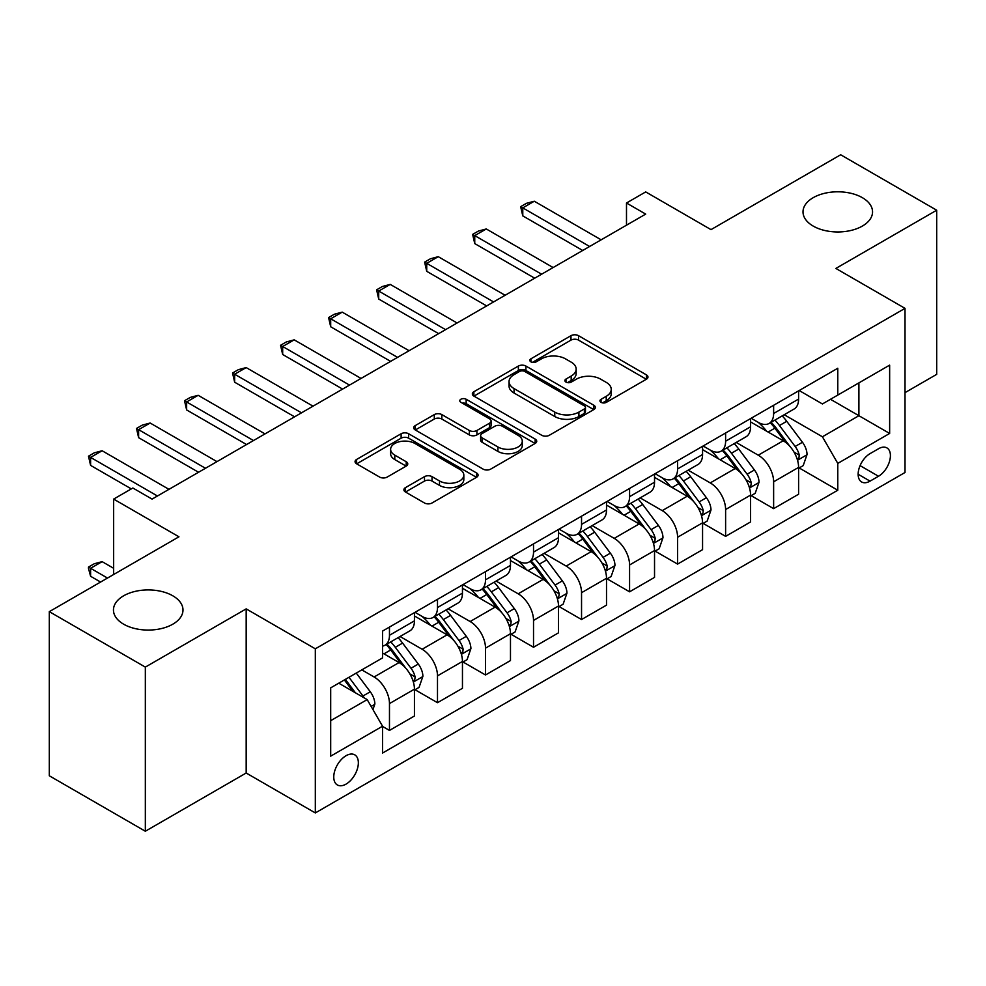<?xml version="1.0" encoding="UTF-8"?>
<svg xmlns="http://www.w3.org/2000/svg" width="986" height="986" viewBox="0 0 986 986"><rect width="100%" height="100%" fill="white"/><g stroke="black" fill="none" stroke-linecap="round" stroke-linejoin="round"><path stroke-width="1.48" d="M601.053 402.35A3.734 2.157 0 0 0 606.341 402.35L646.397 379.216A5.337 3.081 0 0 0 647.962 377.046A5.337 3.081 0 0 0 646.397 374.865L578.523 335.684A5.337 3.081 0 0 0 570.98 335.684L530.924 358.805A3.734 2.157 0 0 0 529.827 360.334A3.734 2.157 0 0 0 530.924 361.862A3.734 2.157 0 0 0 536.199 361.862L541.388 358.867A17.07 9.848 0 0 1 565.52 358.867L571.177 362.133A17.07 9.848 0 0 1 576.169 369.097A17.07 9.848 0 0 1 571.177 376.06L565.989 379.055A3.734 2.157 0 0 0 564.892 380.584A3.734 2.157 0 0 0 565.989 382.1A3.734 2.157 0 0 0 571.264 382.1L576.453 379.117A17.07 9.848 0 0 1 600.585 379.117L606.242 382.371A17.07 9.848 0 0 1 611.234 389.347A17.07 9.848 0 0 1 606.242 396.31L601.053 399.305A3.734 2.157 0 0 0 599.956 400.821A3.734 2.157 0 0 0 601.053 402.35L601.053 399.305M172.809 595.803A34.769 20.077 0 0 0 134.909 591.452A34.769 20.077 0 0 0 113.452 609.989A34.769 20.077 0 0 0 123.632 624.187A34.769 20.077 0 0 0 161.531 628.538A34.769 20.077 0 0 0 182.989 609.989A34.769 20.077 0 0 0 172.809 595.803M862.368 197.681A34.769 20.077 0 0 0 824.469 193.33A34.769 20.077 0 0 0 803.011 211.879A34.769 20.077 0 0 0 813.191 226.077A34.769 20.077 0 0 0 851.091 230.428A34.769 20.077 0 0 0 872.548 211.879A34.769 20.077 0 0 0 862.368 197.681M346.061 784.104A17.391 10.033 120 0 0 357.413 768.784A17.391 10.033 120 0 0 354.75 754.845A17.391 10.033 120 0 0 346.061 755.707A17.391 10.033 120 0 0 334.698 771.027A17.391 10.033 120 0 0 337.372 784.967A17.391 10.033 120 0 0 346.061 784.104M405.443 487.639A5.337 3.081 0 0 0 403.89 489.808A5.337 3.081 0 0 0 405.443 491.989L424.485 502.983A5.337 3.081 0 0 0 432.028 502.983L476.521 477.298A5.337 3.081 0 0 0 478.087 475.116A5.337 3.081 0 0 0 476.521 472.935L408.648 433.754A5.337 3.081 0 0 0 401.117 433.754L356.612 459.439A5.337 3.081 0 0 0 355.059 461.621A5.337 3.081 0 0 0 356.612 463.802L379.622 477.076A5.337 3.081 0 0 0 387.165 477.076L406.207 466.082A5.337 3.081 0 0 0 407.76 463.901A5.337 3.081 0 0 0 406.207 461.731L394.794 455.138A14.26 8.233 0 0 1 390.616 449.32A14.26 8.233 0 0 1 399.429 441.716A14.26 8.233 0 0 1 414.97 443.503L459.649 469.299A14.26 8.233 0 0 1 463.827 475.116A14.26 8.233 0 0 1 455.027 482.721A14.26 8.233 0 0 1 439.485 480.946L432.028 476.645A5.337 3.081 0 0 0 424.485 476.645L405.443 487.639L405.443 491.989M905.012 392.638L936.7 374.347L936.7 210.215L840.664 154.765L711.005 229.627L645.707 191.913L626.492 203.005L645.707 214.098L152.066 499.101L132.851 488.008L113.649 499.101L113.649 574.505M145.336 667.103L145.336 831.235L246.18 773.012L246.18 608.88L145.336 667.103L49.3 611.653L178.947 536.803L113.649 499.101M246.18 608.88L315.323 648.813L905.012 308.359L905.012 472.491L315.323 812.932L315.323 648.813M936.7 210.215L835.857 268.438L905.012 308.359M541.758 435.282A5.337 3.081 0 0 0 549.301 435.282L593.794 409.584A5.337 3.081 0 0 0 595.359 407.415A5.337 3.081 0 0 0 593.794 405.234L525.92 366.052A5.337 3.081 0 0 0 518.377 366.052L473.884 391.738A5.337 3.081 0 0 0 472.331 393.919A5.337 3.081 0 0 0 473.884 396.089L541.758 435.282M462.372 403.163A3.734 2.157 0 0 1 466.156 403.681L466.156 399.244L535.164 439.09A5.337 3.081 0 0 1 536.729 441.26A5.337 3.081 0 0 1 535.164 443.441L490.671 469.126A5.337 3.081 0 0 1 483.128 469.126L415.254 429.945L415.254 425.595A5.337 3.081 0 0 0 413.689 427.764A5.337 3.081 0 0 0 415.254 429.945M415.254 425.595L434.296 414.601A5.337 3.081 0 0 1 441.839 414.601L469.361 430.488A5.337 3.081 0 0 0 476.904 430.488L489.537 423.191A5.337 3.081 0 0 0 491.102 421.022A5.337 3.081 0 0 0 489.537 418.84L460.881 402.3A3.734 2.157 0 0 1 459.784 400.772A3.734 2.157 0 0 1 462.089 398.775A3.734 2.157 0 0 1 466.156 399.244M145.336 831.235L49.3 775.785L49.3 611.653M878.501 448.753L870.046 453.634A16.836 9.724 120 0 0 859.052 468.473A16.836 9.724 120 0 0 861.628 481.969A16.836 9.724 120 0 0 870.046 481.131L878.501 476.25A16.836 9.724 120 0 0 889.508 461.411A16.836 9.724 120 0 0 886.919 447.915A16.836 9.724 120 0 0 878.501 448.753M799.178 390.53L822.41 403.952L837.78 395.078L837.78 368.246L382.556 631.065L382.556 657.896L330.692 687.846L330.692 756.151L382.556 726.214L382.556 753.045L837.78 490.227L837.78 463.395L822.41 436.773L784.215 414.724M837.78 395.078L889.643 365.14L889.643 433.446L837.78 463.395M246.18 773.012L315.323 812.932M626.492 203.005L626.492 225.19M830.483 399.293L858.905 415.71L858.905 382.876L889.643 365.14M822.41 436.773L858.905 415.71L889.643 433.446M330.692 720.667L367.186 699.604L338.765 683.187M382.556 726.435L389.47 730.429L389.47 703.585A21.729 12.547 -120 0 0 374.101 676.975L361.813 669.876M389.47 730.429L414.44 716.009L414.44 689.177A21.729 12.547 -120 0 0 399.071 662.555L382.556 653.028M415.02 689.732L437.488 702.698L437.488 675.866A21.729 12.547 -120 0 0 422.119 649.256L400.057 636.512M437.488 702.698L462.459 688.29L462.459 661.446A21.729 12.547 -120 0 0 447.089 634.836L414.44 615.979M463.038 662L485.506 674.979L485.506 648.147A21.729 12.547 -120 0 0 470.137 621.525L448.075 608.793M485.506 674.979L510.477 660.558L510.477 633.727A21.729 12.547 -120 0 0 495.108 607.117L462.459 588.26M511.056 634.281L533.525 647.26L533.525 620.416A21.729 12.547 -120 0 0 518.168 593.806L496.094 581.062M533.525 647.26L558.495 632.839L558.495 606.008A21.729 12.547 -120 0 0 543.138 579.386L510.477 560.541M559.074 606.563L581.543 619.528L581.543 592.697A21.729 12.547 -120 0 0 566.186 566.075L544.124 553.343M581.543 619.528L606.513 605.121L606.513 578.277A21.729 12.547 -120 0 0 591.156 551.667L558.495 532.81M607.093 578.831L629.573 591.81L629.573 564.966A21.729 12.547 -120 0 0 614.204 538.356L592.142 525.624M629.573 591.81L654.531 577.389L654.531 550.558A21.729 12.547 -120 0 0 639.174 523.936L606.513 505.091M655.111 551.112L677.592 564.091L677.592 537.247A21.729 12.547 -120 0 0 662.222 510.637L640.16 497.893M677.592 564.091L702.562 549.67L702.562 522.827A21.729 12.547 -120 0 0 687.193 496.217L654.531 477.36M703.129 523.381L725.61 536.359L725.61 509.528A21.729 12.547 -120 0 0 710.24 482.906L688.179 470.174M725.61 536.359L750.58 521.939L750.58 495.108A21.729 12.547 -120 0 0 735.211 468.498L702.562 449.641M751.147 495.662L773.628 508.64L773.628 481.797A21.729 12.547 -120 0 0 758.259 455.187L736.197 442.443M773.628 508.64L798.598 494.22L798.598 467.389A21.729 12.547 -120 0 0 783.229 440.767L750.58 421.922M751.147 418.261L758.259 422.365A21.729 12.547 -120 0 0 769.129 423.438A21.729 12.547 -120 0 0 773.628 413.491L773.628 405.283M703.129 445.98L710.24 450.084A21.729 12.547 -120 0 0 721.111 451.157A21.729 12.547 -120 0 0 725.61 441.21L725.61 433.002M655.111 473.699L662.222 477.803A21.729 12.547 -120 0 0 673.081 478.888A21.729 12.547 -120 0 0 677.592 468.929L677.592 460.733M607.093 501.43L614.204 505.535A21.729 12.547 -120 0 0 625.062 506.607A21.729 12.547 -120 0 0 629.573 496.661L629.573 488.452M559.074 529.149L566.186 533.253A21.729 12.547 -120 0 0 577.044 534.326A21.729 12.547 -120 0 0 581.543 524.379L581.543 516.171M511.056 556.88L518.168 560.972A21.729 12.547 -120 0 0 529.026 562.057A21.729 12.547 -120 0 0 533.525 552.111L533.525 543.902M463.038 584.599L470.137 588.704A21.729 12.547 -120 0 0 481.008 589.776A21.729 12.547 -120 0 0 485.506 579.83L485.506 571.621M415.02 612.318L422.119 616.423A21.729 12.547 -120 0 0 432.99 617.507A21.729 12.547 -120 0 0 437.488 607.549L437.488 599.352M799.178 467.943L837.78 490.227M769.129 423.438L794.1 409.017A21.729 12.547 -120 0 0 798.598 399.071L798.598 390.863M721.111 451.157L746.082 436.749A21.729 12.547 -120 0 0 750.58 426.79L750.58 418.594M673.081 478.888L698.051 464.468A21.729 12.547 -120 0 0 702.562 454.521L702.562 446.313M625.062 506.607L650.033 492.187A21.729 12.547 -120 0 0 654.531 482.24L654.531 474.032M577.044 534.326L602.015 519.918A21.729 12.547 -120 0 0 606.513 509.972L606.513 501.763M529.026 562.057L553.996 547.637A21.729 12.547 -120 0 0 558.495 537.69L558.495 529.482M481.008 589.776L505.978 575.368A21.729 12.547 -120 0 0 510.477 565.409L510.477 557.213M432.99 617.507L457.96 603.087A21.729 12.547 -120 0 0 462.459 593.141L462.459 584.932M382.556 646.101A21.729 12.547 -120 0 0 384.971 645.226L409.942 630.806A21.729 12.547 -120 0 0 414.44 620.86L414.44 612.651M384.971 645.226A21.729 12.547 -120 0 0 389.47 635.28L389.47 627.071M367.186 699.604L382.556 726.214M602.545 402.88L606.242 400.747A17.07 9.848 0 0 0 611.234 393.784L611.234 389.347M576.169 369.097L576.169 373.534A17.07 9.848 0 0 1 571.177 380.497L567.48 382.63M646.323 379.265L578.523 340.121A5.337 3.081 0 0 0 570.98 340.121L532.415 362.38M593.732 409.634L525.92 370.49A5.337 3.081 0 0 0 518.377 370.49L473.958 396.138M584.365 408.931A3.734 2.157 0 0 0 585.462 407.415A3.734 2.157 0 0 0 584.365 405.887L524.798 371.488A3.734 2.157 0 0 0 519.511 371.488L514.051 374.643A17.07 9.848 0 0 0 509.047 381.619A17.07 9.848 0 0 0 514.051 388.583L554.773 412.099A17.07 9.848 0 0 0 578.905 412.099L584.365 408.931L584.365 413.368A3.734 2.157 0 0 0 585.462 411.852L585.462 407.415M509.047 381.619L509.047 386.056A17.07 9.848 0 0 0 514.051 393.02L514.051 388.583M584.365 413.368L578.905 416.523A17.07 9.848 0 0 1 554.773 416.523L514.051 393.02M415.328 429.982L434.296 419.038L434.296 414.601M491.102 421.022L491.102 425.459A5.337 3.081 0 0 1 489.537 427.628L476.904 434.925A5.337 3.081 0 0 1 469.361 434.925L441.839 419.038A5.337 3.081 0 0 0 434.296 419.038M466.156 403.681L535.09 443.478M497.93 446.978A14.26 8.233 0 0 0 513.472 448.766A14.26 8.233 0 0 0 522.272 441.161A14.26 8.233 0 0 0 518.094 435.331L502.355 426.248A5.337 3.081 0 0 0 494.812 426.248L482.179 433.532A5.337 3.081 0 0 0 480.626 435.713A5.337 3.081 0 0 0 482.179 437.895L497.93 446.978L497.93 451.415A14.26 8.233 0 0 0 513.472 453.203A14.26 8.233 0 0 0 522.272 445.598L522.272 441.161M480.626 435.713L480.626 440.15A5.337 3.081 0 0 0 482.179 442.332L482.179 437.895M497.93 451.415L482.179 442.332M463.827 475.116L463.827 479.553A14.26 8.233 0 0 1 455.027 487.158A14.26 8.233 0 0 1 439.485 485.383L432.028 481.082A5.337 3.081 0 0 0 424.485 481.082L405.517 492.026M390.616 449.32L390.616 453.757A14.26 8.233 0 0 0 394.794 459.575L394.794 455.138M406.133 466.119L394.794 459.575M476.46 477.335L408.648 438.191A5.337 3.081 0 0 0 401.117 438.191L356.685 463.839M798.598 468.276L803.208 465.614L807.041 454.521A14.396 8.307 -120 0 0 802.456 442.258L786.754 421.305A41.56 23.997 -120 0 0 782.218 415.87M766.615 431.178A41.56 23.997 -120 0 0 758.098 422.267M797.28 459.451L798.956 457.64L799.276 455.138A14.396 8.307 -120 0 0 795.147 446.473L779.458 425.521A41.56 23.997 -120 0 0 774.922 420.085M771.052 422.316A34.498 19.917 60 0 1 776.721 428.762L789.996 446.498M770.312 422.748A41.56 23.997 60 0 1 774.848 428.183L785.287 442.11M589.616 246.475L522.777 207.886L522.777 215.872L520.657 206.666L526.425 203.338L534.301 201.23L601.14 239.82M582.701 250.469L522.777 215.872M534.301 201.23L522.777 207.886L520.657 206.666M750.58 495.995L755.19 493.333L759.023 482.24A14.396 8.307 -120 0 0 754.438 469.989L738.736 449.024A41.56 23.997 -120 0 0 734.2 443.601M718.584 458.897A41.56 23.997 -120 0 0 710.08 449.986M749.261 487.183L750.938 485.371L751.258 482.857A14.396 8.307 -120 0 0 747.129 474.192L731.439 453.24A41.56 23.997 -120 0 0 726.904 447.817M723.034 450.047A34.498 19.917 60 0 1 728.691 456.481L741.977 474.217M722.294 450.479A41.56 23.997 60 0 1 726.83 455.902L737.257 469.841M702.562 523.714L707.172 521.052L711.005 509.972A14.396 8.307 -120 0 0 706.407 497.708L690.718 476.756A41.56 23.997 -120 0 0 686.182 471.32M670.566 486.616A41.56 23.997 -120 0 0 662.062 477.717M701.243 514.902L702.919 513.09L703.24 510.575A14.396 8.307 -120 0 0 699.111 501.923L683.421 480.971A41.56 23.997 -120 0 0 678.886 475.535M675.016 477.766A34.498 19.917 60 0 1 680.673 484.212L693.959 501.936M674.276 478.198A41.56 23.997 60 0 1 678.812 483.633L689.239 497.56M654.531 551.445L659.153 548.783L662.986 537.69A14.396 8.307 -120 0 0 658.389 525.427L642.699 504.475A41.56 23.997 -120 0 0 638.164 499.052M622.548 514.347A41.56 23.997 -120 0 0 614.044 505.436M653.225 542.62L654.901 540.821L655.209 538.307A14.396 8.307 -120 0 0 651.093 529.642L635.403 508.69A41.56 23.997 -120 0 0 630.867 503.267M626.997 505.498A34.498 19.917 60 0 1 632.655 511.931L645.941 529.667M626.258 505.917A41.56 23.997 60 0 1 630.793 511.352L641.22 525.279M541.597 274.207L474.747 235.617L474.747 243.591L472.639 234.397L478.407 231.069L486.283 228.962L553.121 267.551M534.683 278.2L474.747 243.591M486.283 228.962L474.747 235.617L472.639 234.397M493.579 301.926L426.728 263.336L426.728 271.323L424.621 262.116L430.377 258.788L438.252 256.68L505.103 295.27M486.665 305.919L426.728 271.323M438.252 256.68L426.728 263.336L424.621 262.116M445.561 329.644L378.71 291.055L378.71 299.041L376.603 289.835L382.358 286.507L390.234 284.399L457.085 323.001M438.647 333.638L378.71 299.041M390.234 284.399L378.71 291.055L376.603 289.835M606.513 579.164L611.123 576.502L614.968 565.409A14.396 8.307 -120 0 0 610.371 553.158L594.681 532.206A41.56 23.997 -120 0 0 590.146 526.77M574.53 542.066A41.56 23.997 -120 0 0 566.026 533.167M605.207 570.352L606.883 568.54L607.191 566.026A14.396 8.307 -120 0 0 603.075 557.373L587.373 536.421A41.56 23.997 -120 0 0 582.849 530.986M578.979 533.216A34.498 19.917 60 0 1 584.636 539.65L597.923 557.386M578.227 533.648A41.56 23.997 60 0 1 582.763 539.083L593.202 553.01M397.543 357.376L330.692 318.786L330.692 326.773L328.584 317.566L334.34 314.238L342.216 312.131L409.067 350.72M390.616 361.369L330.692 326.773M342.216 312.131L330.692 318.786L328.584 317.566M558.495 606.895L563.105 604.233L566.95 593.141A14.396 8.307 -120 0 0 562.353 580.877L546.663 559.925A41.56 23.997 -120 0 0 542.127 554.489M526.512 569.797A41.56 23.997 -120 0 0 518.007 560.886M557.189 598.071L558.865 596.259L559.173 593.757A14.396 8.307 -120 0 0 555.056 585.092L539.354 564.14A41.56 23.997 -120 0 0 534.819 558.705M530.961 560.935A34.498 19.917 60 0 1 536.618 567.381L549.905 585.117M530.209 561.367A41.56 23.997 60 0 1 534.745 566.802L545.184 580.729M349.512 385.095L282.674 346.505L282.674 354.492L280.566 345.285L286.322 341.957L294.198 339.85L361.036 378.439M342.598 389.088L282.674 354.492M294.198 339.85L282.674 346.505L280.566 345.285M510.477 634.614L515.086 631.952L518.932 620.86A14.396 8.307 -120 0 0 514.335 608.608L498.633 587.644A41.56 23.997 -120 0 0 494.109 582.221M478.493 597.516A41.56 23.997 -120 0 0 469.989 588.605M509.17 625.802L510.847 623.99L511.155 621.476A14.396 8.307 -120 0 0 507.038 612.811L491.336 591.859A41.56 23.997 -120 0 0 486.801 586.436M482.943 588.667A34.498 19.917 60 0 1 488.6 595.1L501.886 612.836M482.191 589.098A41.56 23.997 60 0 1 486.727 594.521L497.166 608.461M301.494 412.826L234.656 374.236L234.656 382.211L232.548 373.016L238.304 369.688L246.18 367.581L313.018 406.17M294.58 416.819L234.656 382.211M246.18 367.581L234.656 374.236L232.548 373.016M462.459 662.333L467.068 659.671L470.914 648.591A14.396 8.307 -120 0 0 466.316 636.327L450.614 615.375A41.56 23.997 -120 0 0 446.079 609.94M430.475 625.235A41.56 23.997 -120 0 0 421.959 616.336M461.152 653.521L462.816 651.709L463.137 649.195A14.396 8.307 -120 0 0 459.02 640.543L443.318 619.59A41.56 23.997 -120 0 0 438.782 614.155M434.912 616.386A34.498 19.917 60 0 1 440.582 622.832L453.868 640.555M434.173 616.817A41.56 23.997 60 0 1 438.708 622.252L449.148 636.18M253.476 440.545L186.637 401.955L186.637 409.942L184.518 400.735L190.286 397.407L198.161 395.3L265 433.889M246.562 444.538L186.637 409.942M198.161 395.3L186.637 401.955L184.518 400.735M414.44 690.064L419.05 687.402L422.895 676.31A14.396 8.307 -120 0 0 418.298 664.046L402.596 643.094A41.56 23.997 -120 0 0 398.061 637.671M413.134 681.24L414.798 679.44L415.118 676.926A14.396 8.307 -120 0 0 411.002 668.262L395.3 647.309A41.56 23.997 -120 0 0 390.764 641.886M386.894 644.117A34.498 19.917 60 0 1 392.564 650.55L405.85 668.286M386.155 644.536A41.56 23.997 60 0 1 390.69 649.971L401.129 663.898M205.458 468.264L138.619 429.674L138.619 437.661L136.499 428.454L142.267 425.126L150.143 423.019L216.982 461.621M198.543 472.257L138.619 437.661M150.143 423.019L138.619 429.674L136.499 428.454M372.954 709.575L374.865 704.029A14.396 8.307 -120 0 0 370.28 691.778L356.266 673.081M364.29 697.928A14.396 8.307 -120 0 0 362.971 695.993L348.97 677.296M345.359 679.379L355.428 692.813M344.36 679.958L352.902 691.346M113.649 568.293L102.125 561.65L90.601 568.293L107.499 578.055M90.601 576.28L88.481 568.404L88.481 567.073L90.601 568.293L90.601 576.28L100.584 582.048M88.481 567.073L94.249 563.758L102.125 561.65M157.44 495.995L90.601 457.405L90.601 465.392L88.481 456.185L94.249 452.857L102.125 450.75L168.963 489.339M131.323 488.896L90.601 465.392M102.125 450.75L90.601 457.405L88.481 456.185M374.101 676.975L399.071 662.555M422.119 649.256L447.089 634.836M470.137 621.525L495.108 607.117M518.168 593.806L543.138 579.386M566.186 566.075L591.156 551.667M614.204 538.356L639.174 523.936M662.222 510.637L687.193 496.217M710.24 482.906L735.211 468.498M758.259 455.187L783.229 440.767M773.628 413.491L798.598 399.071M773.628 481.797L798.598 467.389M725.61 509.528L750.58 495.108M725.61 441.21L750.58 426.79M677.592 537.247L702.562 522.827M677.592 468.929L702.562 454.521M629.573 564.966L654.531 550.558M629.573 496.661L654.531 482.24M581.543 592.697L606.513 578.277M581.543 524.379L606.513 509.972M533.525 620.416L558.495 606.008M533.525 552.111L558.495 537.69M485.506 648.147L510.477 633.727M485.506 579.83L510.477 565.409M437.488 675.866L462.459 661.446M437.488 607.549L462.459 593.141M389.47 703.585L414.44 689.177M389.47 635.28L414.44 620.86M860.075 465.626L878.501 476.25M858.14 474.254L870.046 481.131M606.242 400.747L606.242 396.31M565.989 382.1L565.989 379.055M571.177 380.497L571.177 376.06M530.924 361.862L530.924 358.805M570.98 340.121L570.98 335.684M578.523 340.121L578.523 335.684M646.397 379.216L646.397 374.865M473.884 396.089L473.884 391.738M518.377 370.49L518.377 366.052M525.92 370.49L525.92 366.052M593.794 409.584L593.794 405.234M554.773 416.523L554.773 412.099M578.905 416.523L578.905 412.099M441.839 419.038L441.839 414.601M469.361 434.925L469.361 430.488M476.904 434.925L476.904 430.488M489.537 427.628L489.537 423.191M535.164 443.441L535.164 439.09M424.485 481.082L424.485 476.645M432.028 481.082L432.028 476.645M439.485 485.383L439.485 480.946M406.207 466.082L406.207 461.731M356.612 463.802L356.612 459.439M401.117 438.191L401.117 433.754M408.648 438.191L408.648 433.754M476.521 477.298L476.521 472.935M797.526 460.24L806.955 454.792M779.458 425.521L786.754 421.305M768.143 432.053L774.848 428.183M795.147 446.473L802.456 442.258M794.013 452.093L799.276 455.138M749.496 487.971L758.937 482.524M731.439 453.24L738.736 449.024M720.113 459.784L726.83 455.902M747.129 474.192L754.438 469.989M745.995 479.825L751.258 482.857M701.477 515.69L710.918 510.243M683.421 480.971L690.718 476.756M672.095 487.503L678.812 483.633M699.111 501.923L706.407 497.708M697.977 507.543L703.24 510.575M653.459 543.409L662.888 537.974M635.403 508.69L642.699 504.475M624.076 515.222L630.793 511.352M651.093 529.642L658.389 525.427M649.959 535.262L655.209 538.307M605.441 571.14L614.87 565.693M587.373 536.421L594.681 532.206M576.058 542.953L582.763 539.083M603.075 557.373L610.371 553.158M601.928 562.994L607.191 566.026M557.423 598.859L566.851 593.412M539.354 564.14L546.663 559.925M528.04 570.672L534.745 566.802M555.056 585.092L562.353 580.877M553.91 590.713L559.173 593.757M509.405 626.591L518.833 621.143M491.336 591.859L498.633 587.644M480.022 598.403L486.727 594.521M507.038 612.811L514.335 608.608M505.892 618.444L511.155 621.476M461.386 654.31L470.815 648.862M443.318 619.59L450.614 615.375M432.004 626.122L438.708 622.252M459.02 640.543L466.316 636.327M457.874 646.163L463.137 649.195M413.368 682.029L422.797 676.593M395.3 647.309L402.596 643.094M383.985 653.841L390.69 649.971M411.002 668.262L418.298 664.046M409.856 673.882L415.118 676.926M371.13 706.42L374.779 704.312M362.971 695.993L370.28 691.778"/></g></svg>
